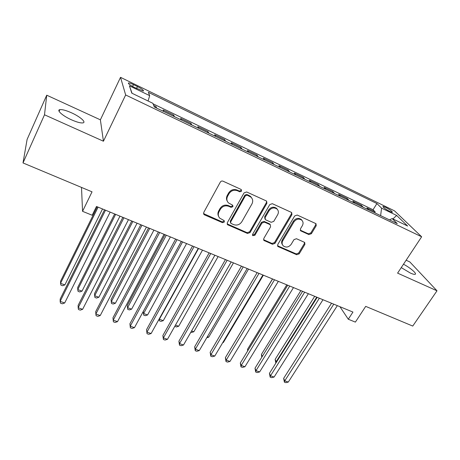 <?xml version="1.0" encoding="UTF-8"?>
<svg xmlns="http://www.w3.org/2000/svg" width="460" height="460" viewBox="0 0 460 460"><rect width="100%" height="100%" fill="white"/><g stroke="black" fill="none" stroke-linecap="round" stroke-linejoin="round"><path stroke-width="0.69" d="M241.603 191.147L241.086 189.428L222.985 181.171C221.887 180.797 220.995 181.108 220.323 182.097L203.722 212.48L203.935 214.475L204.527 214.883L222.525 222.663L224.336 222.025L224.187 220.633L219.725 218.143C218.086 216.252 217.856 214.118 219.023 211.738L220.403 209.248C222.519 206.166 225.308 205.189 228.764 206.316L231.081 207.345L232.904 206.701L232.731 205.258L228.424 202.871C226.677 200.928 226.406 198.708 227.625 196.207L229.022 193.683C231.173 190.555 233.979 189.572 237.446 190.733L239.769 191.791L241.603 191.147M227.292 201.204C226.234 199.393 226.216 197.484 227.24 195.483L228.631 192.964C230.776 189.842 233.577 188.859 237.032 190.02L239.349 191.078L241.184 190.434L241.339 189.583M203.51 213.595L222.151 221.887L223.962 221.248L224.123 220.576M218.615 216.384C217.678 214.653 217.695 212.848 218.661 210.979L220.035 208.495C222.145 205.419 224.928 204.447 228.378 205.574L230.684 206.597L232.507 205.959L232.668 205.195M401.247 267.605L410.423 273.079C412.735 274.108 414.282 274.522 415.075 274.327C417.387 273.873 410.28 267.737 403.483 264.23M71.444 112.775C66.073 110.394 62.203 109.353 59.846 109.647C56.206 110.164 62.784 115.972 71.524 119.836C76.9 122.187 80.718 123.205 82.972 122.883C86.555 122.297 79.959 116.575 71.444 112.775M385.509 207.282L382.984 206.402C382.875 207.259 385.158 208.949 389.827 211.473L392.334 212.342C392.42 211.473 390.143 209.783 385.509 207.282M308.896 234.583L311.385 233.703L316.21 225.733L315.997 223.675L297.223 215.044L294.688 215.935L277.736 244.559L277.915 246.497L296.711 254.731L299.178 253.851L304.894 244.409L304.71 242.443L296.493 238.728L293.998 239.608L291.163 244.346C288.759 247.302 286.131 247.819 283.285 245.899C281.922 244.404 281.761 242.673 282.802 240.689L293.969 221.881C296.297 218.937 298.897 218.368 301.754 220.167C303.261 221.714 303.462 223.548 302.352 225.664L300.472 228.804L300.679 230.822L308.896 234.583L308.332 233.801L310.822 232.927L315.635 224.969L315.836 223.554M44.505 114.793L103.437 141.22L100.378 119.83L46.73 95.197L44.505 114.793L23 162.932L92.04 191.831L82.553 211.33L92.178 215.24L96.485 206.482L352.952 312.064L348.283 319.228L355.379 322.109L365.706 306.372L412.746 326.065L437 290.8L409.825 261.93L406.128 260.233M103.437 141.22L125.655 94.967L421.642 236.779L397.595 273.131L437 290.8M266.898 203.291L266.639 201.175L266.214 200.893L246.675 191.975L244.053 192.895L227.326 222.715L227.533 224.687L247.514 233.467L250.062 232.57L266.898 203.291L266.42 202.561L266.604 201.141M272.326 203.682L291.289 212.336L291.68 212.589L291.922 214.676L274.976 243.369L272.469 244.254L263.959 240.459L263.775 238.51L270.566 226.866L270.353 224.854L269.899 224.549L264.5 222.157L261.947 223.06L254.892 235.261L252.764 235.646L252.626 234.278L269.75 204.591L272.326 203.682M23 162.932L27.1 139.443L46.73 95.197M374.687 212.779L375.205 211.956L366.913 207.972L368.851 209.978M360.818 206.12L361.336 205.292L352.895 201.233L354.763 203.216M346.702 199.347L347.219 198.507L338.629 194.373L340.417 196.328M332.333 192.447L332.85 191.596L324.104 187.392L325.812 189.319M317.71 185.426L318.222 184.564L309.321 180.285L310.943 182.177M302.818 178.279L303.33 177.405L294.262 173.046L295.797 174.909M287.655 170.999L288.161 170.114L278.927 165.675L280.376 167.503M272.211 163.587L272.717 162.69L263.31 158.165L264.661 159.959M256.473 156.032L256.979 155.123L247.399 150.518L248.647 152.277M240.448 148.339L240.948 147.418L231.184 142.721L232.334 144.44M224.112 140.495L224.612 139.564L214.659 134.78L215.7 136.459M207.46 132.503L207.96 131.56L197.817 126.678L198.743 128.317M190.492 124.355L190.986 123.401L180.642 118.427L181.458 120.02M173.184 116.046L173.679 115.08L163.133 110.009L163.823 111.556M134.464 87.452L143.296 91.068C144.072 90.499 142.129 88.993 137.459 86.549L133.469 84.611C131.14 83.496 129.519 82.932 128.605 82.921C127.799 83.473 129.749 84.979 134.464 87.452M125.655 94.967L120.526 77.332L394.525 210.87L421.642 236.779M375.205 211.956L373.031 209.748L376.924 203.556L148.315 92.316L149.684 95.651L148.074 100.999M376.924 203.556L381.57 208.138L396.652 215.452L407.64 226.032L392.156 218.575L397.273 223.623L154.376 107.019L152.841 103.293L131.807 93.162L129.421 85.819L149.684 95.651M173.679 115.08L174.443 116.65M190.986 123.401L191.872 125.016M207.96 131.56L208.961 133.222M224.612 139.564L225.716 141.266M240.948 147.418L242.161 149.161M256.979 155.123L258.29 156.906M272.717 162.69L274.125 164.507M288.161 170.114L289.662 171.965M303.33 177.405L304.917 179.291M318.222 184.564L319.895 186.478M332.85 191.596L334.604 193.539M347.219 198.507L349.054 200.474M361.336 205.292L363.245 207.287M373.031 209.748L153.065 103.834M155.537 107.577L156.032 106.593L153.749 105.495M156.032 106.593L156.676 108.123M100.378 119.83L120.526 77.332M339.946 306.711L348.283 319.228M81.506 187.421L82.553 211.33M392.156 218.575L389.471 219.88M380.621 215.631L381.57 208.138M132.049 93.276L129.421 85.819M396.652 215.452L392.903 218.937M227.119 223.87L247.095 232.674L249.636 231.777L266.42 202.561M247.192 195.166L245.364 195.805L230.673 221.933L230.816 223.318L233.599 224.624C236.986 225.705 239.735 224.739 241.839 221.726L251.907 203.993C253.184 201.44 252.902 199.186 251.062 197.231L247.192 195.166L246.755 194.448L244.933 195.086L245.364 195.805M230.517 222.72L230.282 221.156L244.933 195.086M251.7 197.949L250.625 196.512L249.17 195.546L249.613 196.265M246.755 194.448L249.17 195.546M263.557 239.706L271.998 243.449L274.499 242.564L291.393 213.929L291.582 212.508M270.273 224.721L269.422 223.778L264.034 221.392L261.487 222.289L254.455 234.468L254.892 235.261M252.459 234.968L254.455 234.468M277.702 214.642C278.789 212.514 278.57 210.657 277.046 209.064C274.097 207.161 271.434 207.719 269.065 210.749L265.132 217.551L265.357 219.592L265.811 219.891L271.21 222.295L273.757 221.398L277.702 214.642M277.414 209.449L276.552 208.328C273.602 206.425 270.946 206.983 268.588 210.001L269.065 210.749M264.948 218.925L264.667 216.792L268.588 210.001M300.259 230.149L308.332 233.801M302.013 220.42L301.202 219.408C298.35 217.614 295.763 218.184 293.434 221.122L293.969 221.881M282.469 244.749C281.405 243.288 281.347 241.667 282.302 239.896L293.434 221.122M277.518 245.766L296.183 253.914L298.643 253.04L304.347 243.616L304.566 242.328M97.244 206.799L60.588 281.192L60.536 283.331L64.871 284.907L102.528 208.972M98.112 207.155L60.536 283.331L60.892 285.108L62.623 285.735L64.871 284.907M104.546 209.8L60.197 299.023L60.145 301.369L105.518 210.203M64.682 302.979L62.324 303.807L60.513 303.169L60.145 301.369L64.682 302.979L110.153 212.112M114.666 213.969L77.711 287.431L77.757 289.587L82.012 291.134L119.974 216.154M115.644 214.371L77.757 289.587L78.05 291.329L79.747 291.945L82.012 291.134M131.767 221.007L94.53 293.56L94.668 295.734L98.848 297.252L137.091 223.203M132.842 221.45L94.668 295.734L94.904 297.436L96.571 298.04L98.848 297.252M148.551 227.918L111.044 299.581L111.28 301.766L115.385 303.261L153.899 230.121M149.724 228.401L111.28 301.766L111.452 303.433L113.091 304.031L115.385 303.261M165.031 234.703L127.276 305.497L127.592 307.694L131.623 309.16L170.395 236.911M166.296 235.221L127.592 307.694L127.713 309.327L127.276 305.497M131.623 309.16L129.323 309.913L127.713 309.327M122.843 217.333L78.12 305.388L78.171 307.746L123.93 217.781M82.622 309.321L80.253 310.132L78.476 309.505L78.171 307.746L82.622 309.321L128.472 219.65M140.783 224.721L95.703 311.627L95.858 314.007L141.979 225.21M100.228 315.548L97.842 316.342L96.1 315.721L95.858 314.007L100.228 315.548L146.435 227.044M158.372 231.961L112.965 317.756L113.212 320.143L159.672 232.495M117.501 321.661L115.103 322.431L113.39 321.827L113.212 320.143L117.501 321.661L164.042 234.295M175.628 239.062L129.904 323.771L130.249 326.174L177.031 239.643M134.458 327.664L132.049 328.411L130.37 327.819L130.249 326.174L134.458 327.664L181.315 241.408M130.37 327.819L129.904 323.771M182.568 241.92L143.623 313.519L147.585 314.962L186.587 243.576M143.25 311.478L143.692 315.123L143.244 311.495M147.585 314.962L145.274 315.692L143.692 315.123M192.55 246.031L146.539 329.676L146.976 332.091L194.051 246.652M151.11 333.552L148.683 334.282L147.033 333.701L146.976 332.091L151.11 333.552L198.26 248.383M147.033 333.701L146.539 329.676M198.547 248.498L159.373 319.24L163.265 320.66L202.498 250.125M159.275 318.797L159.39 320.81L159.114 319.091M163.265 320.66L160.948 321.373L159.39 320.81M209.156 252.868L162.874 335.478L163.392 337.899L210.755 253.523M167.452 339.336L165.019 340.049L163.403 339.474L163.392 337.899L167.452 339.336L214.877 255.225M163.403 339.474L162.874 335.478M175.478 325.093L178.681 326.261L218.12 256.559M178.681 326.261L176.347 326.957L174.794 326.307M225.457 259.578L178.911 341.171L179.521 343.603L227.142 260.268M183.505 345.011L181.067 345.707L179.475 345.144L179.521 343.603L183.505 345.011L231.19 261.935M179.475 345.144L178.911 341.171M191.578 330.947L193.827 331.763L233.467 262.873M193.827 331.763L191.492 332.448L190.854 332.218M241.454 266.162L194.672 346.765L195.356 349.203L243.225 266.892M199.272 350.589L196.822 351.267L195.258 350.716L195.356 349.203L199.272 350.589L247.198 268.525M195.258 350.716L194.672 346.765M207.391 336.691L208.725 337.174L248.544 269.083M208.725 337.174L206.787 337.726M257.157 272.625L210.151 352.262L210.916 354.712L259.009 273.389M214.762 356.069L212.307 356.73L210.772 356.19L210.916 354.712L214.762 356.069L262.913 274.994M210.772 356.19L210.151 352.262M222.922 342.332L223.37 342.493L263.361 275.183M223.37 342.493L222.715 342.677M301.76 220.024L301.202 219.408M272.573 278.973L225.365 357.661L226.205 360.117L274.511 279.772M229.983 361.456L227.516 362.1L226.009 361.566L226.205 360.117L229.983 361.456L278.34 281.347M226.009 361.566L225.365 357.661M272.481 278.938L233.392 344.275M287.718 285.206L240.31 362.969L241.224 365.43L289.725 286.034M244.939 366.747L242.466 367.373L240.982 366.85L241.224 365.43L244.939 366.747L293.486 287.586M240.982 366.85L240.31 362.969M286.793 284.826L247.509 349.324L247.952 350.434M247.675 350.888L247.509 349.324M302.588 291.329L255.007 368.184L255.984 370.651L304.669 292.186M259.635 371.945L257.157 372.56L255.702 372.048L255.984 370.651L259.635 371.945L308.367 293.71M255.702 372.048L255.007 368.184M300.857 290.616L261.435 354.401L262.292 356.414M261.774 357.247L261.435 354.401M317.199 297.344L269.445 373.313L270.497 375.785L319.349 298.229M274.085 377.056L271.601 377.66L270.169 377.154L270.497 375.785L274.085 377.056L322.983 299.724M270.169 377.154L269.445 373.313M314.686 296.309L275.137 359.392L276.167 361.681L276.65 361.853M316.71 297.143L276.167 361.681L275.839 363.02L275.137 359.392M331.551 303.255L283.647 378.35L284.763 380.834L333.77 304.169M288.288 382.082L285.798 382.668L284.389 382.168L284.763 380.834L288.288 382.082L337.341 305.635M284.389 382.168L283.647 378.35M132.578 86.468L133.469 84.611M136.534 88.452L137.459 86.549M237.032 190.02L237.446 190.733M228.631 192.964L229.022 193.683M227.24 195.483L227.625 196.207M230.684 206.597L231.081 207.345M228.378 205.574L228.764 206.316M220.035 208.495L220.403 209.248M218.661 210.979L219.023 211.738M222.151 221.887L222.525 222.663M204.194 214.118L204.527 214.883M239.349 191.078L239.769 191.791M249.636 231.777L250.062 232.57M247.095 232.674L247.514 233.467M227.7 224.284L228.079 225.066M230.282 221.156L230.673 221.933M291.393 213.929L291.922 214.676M274.499 242.564L274.976 243.369M271.998 243.449L272.469 244.254M263.988 239.982L264.448 240.787M269.422 223.778L269.899 224.549M264.034 221.392L264.5 222.157M261.487 222.289L261.947 223.06M264.667 216.792L265.132 217.551M300.535 230.31L301.076 231.087M282.302 239.896L282.802 240.689M304.347 243.616L304.894 244.409M298.643 253.04L299.178 253.851M296.183 253.914L296.711 254.731M277.892 245.996L278.38 246.807M315.635 224.969L316.21 225.733M310.822 232.927L311.385 233.703M59.087 111.326L59.846 109.647M128.363 83.427L128.605 82.921M203.607 213.704L203.935 214.475M227.154 223.911L227.533 224.687M250.625 196.512L251.062 197.231M263.574 239.781L263.959 240.459M269.876 224.083L270.353 224.854M252.482 235.135L252.764 235.646M276.552 208.328L277.046 209.064M300.317 230.305L300.679 230.822M277.547 245.881L277.915 246.497"/></g></svg>
